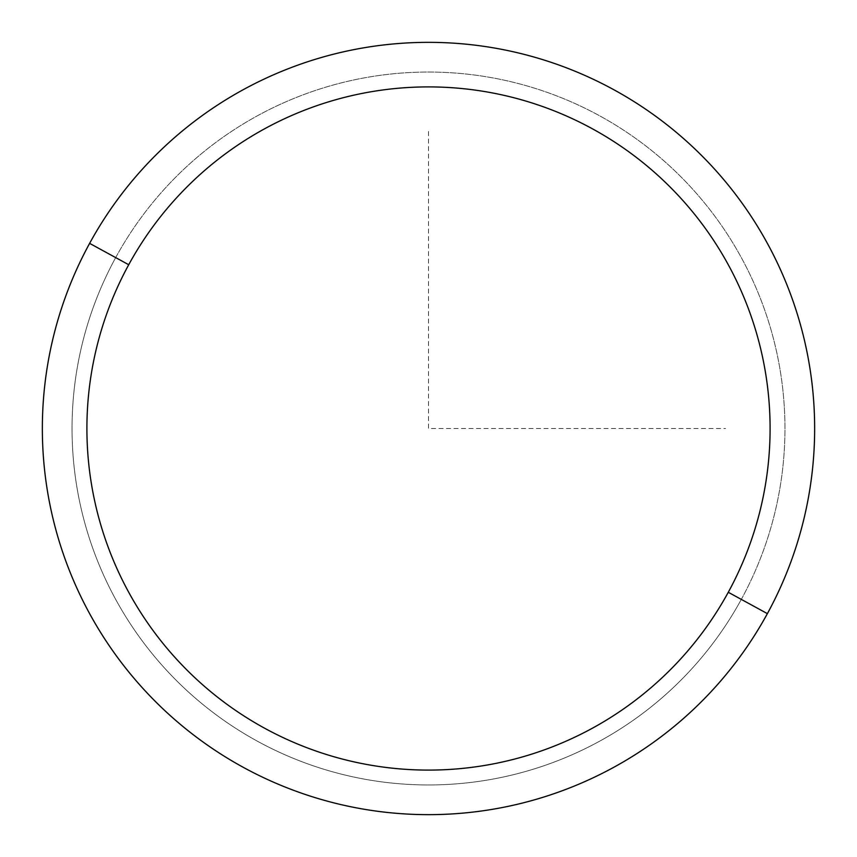<?xml version="1.0" encoding="UTF-8"?>
<svg xmlns="http://www.w3.org/2000/svg" width="857" height="857" viewBox="0 0 857 857"><rect width="100%" height="100%" fill="white"/><g stroke="black" fill="none" stroke-linecap="round" stroke-linejoin="round"><path stroke-width="0.64" stroke-dasharray="4.29 3.21" d="M89.621 243.367A386.153 386.153 0 0 1 613.633 89.621A386.153 386.153 0 0 1 767.379 613.633A386.153 386.153 0 0 1 243.367 767.379A386.153 386.153 0 0 1 89.621 243.367A386.153 386.153 0 0 0 243.367 767.379A386.153 386.153 0 0 0 767.379 613.633L741.316 599.397A356.448 356.448 0 0 0 599.397 115.684A356.448 356.448 0 0 0 115.684 257.603A356.448 356.448 0 0 0 257.603 741.316A356.448 356.448 0 0 0 741.316 599.397A356.448 356.448 0 0 1 257.603 741.316A356.448 356.448 0 0 1 115.684 257.603L89.621 243.367L115.684 257.603A356.448 356.448 0 0 1 599.397 115.684A356.448 356.448 0 0 1 741.316 599.397L767.379 613.633A386.153 386.153 0 0 0 613.633 89.621A386.153 386.153 0 0 0 89.621 243.367M428.5 131.453L428.5 428.5L725.547 428.5"/><path stroke-width="1.29" d="M767.379 613.633L728.279 592.273A341.6 341.6 0 0 0 592.273 128.721A341.6 341.6 0 0 0 128.721 264.727L89.621 243.367A386.153 386.153 0 0 1 613.633 89.621A386.153 386.153 0 0 1 767.379 613.633A386.153 386.153 0 0 1 243.367 767.379A386.153 386.153 0 0 1 89.621 243.367L128.721 264.727A341.6 341.6 0 0 0 264.727 728.279A341.6 341.6 0 0 0 728.279 592.273L767.379 613.633A386.153 386.153 0 0 0 613.633 89.621A386.153 386.153 0 0 0 89.621 243.367A386.153 386.153 0 0 0 243.367 767.379A386.153 386.153 0 0 0 767.379 613.633M728.279 592.273A341.6 341.6 0 0 1 264.727 728.279A341.6 341.6 0 0 1 128.721 264.727A341.6 341.6 0 0 1 592.273 128.721A341.6 341.6 0 0 1 728.279 592.273"/></g></svg>
